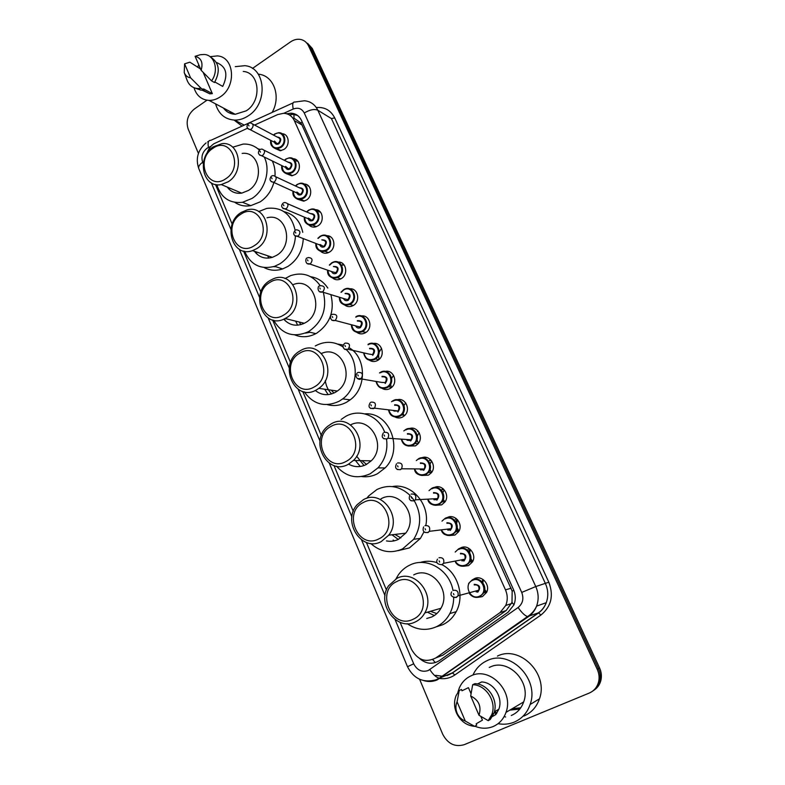 <?xml version="1.0" encoding="UTF-8"?>
<svg xmlns="http://www.w3.org/2000/svg" width="785" height="785" viewBox="0 0 785 785"><rect width="100%" height="100%" fill="white"/><g stroke="black" fill="none" stroke-linecap="round" stroke-linejoin="round"><path stroke-width="1.18" d="M467.84 563.394L468.429 563.816M411.575 428.198L412.243 429.13M386.495 371.266L386.612 371.786M293.06 158.727C300.262 158.649 301.803 170.659 295.072 174.584L291.843 175.801L286.034 173.573M304.129 184.053C311.537 183.827 313.274 196.132 306.376 200.067L303.648 201.176L297.407 199.145M315.334 209.713C322.949 209.32 324.921 221.939 317.846 225.903L315.649 226.865C313.048 227.473 310.821 226.875 308.947 225.06M326.658 235.726C334.498 235.137 336.745 248.099 329.464 252.083L327.836 252.849C325.118 253.692 322.723 253.192 320.673 251.347M338.109 262.102C346.185 261.268 348.746 274.613 341.239 278.626L340.209 279.156C337.383 280.245 334.832 279.852 332.575 277.998M349.688 288.841C358.009 287.722 360.923 301.489 353.181 305.542L352.759 305.767C349.845 307.131 347.147 306.886 344.664 305.022M361.385 315.972C369.853 314.52 373.297 328.454 365.476 332.712L365.29 332.82C362.346 334.371 359.55 334.233 356.92 332.398M373.209 343.496C381.579 341.72 385.808 355.193 378.35 359.991L377.565 360.492C374.759 361.954 372.051 361.865 369.45 360.227M385.17 371.423C393.422 369.284 398.456 382.305 391.372 387.623L390.017 388.555C387.339 389.919 384.719 389.88 382.167 388.428M397.249 399.771C405.403 397.23 411.232 409.819 404.54 415.628L402.646 417.012C400.105 418.287 397.593 418.297 395.1 417.031M409.466 428.551C417.502 425.568 424.155 437.755 417.846 444.025L415.461 445.88L408.269 446.037M421.83 457.792C429.738 454.309 437.216 466.104 431.299 472.825L428.453 475.161L421.673 475.465M434.34 487.495C442.102 483.472 450.443 494.893 444.889 502.047L441.641 504.873L435.322 505.305M447.264 517.551C454.858 513.262 463.749 524.262 458.626 531.72L455.015 535.017L449.226 535.566M459.863 548.362L460.726 547.881C468.174 543.779 477.123 554.279 472.521 561.844L468.586 565.602L463.385 566.25M472.913 579.546L474.385 578.663C481.715 574.728 490.694 584.805 486.572 592.439L482.363 596.649L477.8 597.346M282.109 133.754C289.125 133.784 290.489 145.519 283.915 149.444L280.235 150.73L274.838 148.355M247.52 128.259L213.893 143.753C210.547 146.098 208.211 149.366 206.897 153.536M310.075 332.29L305.355 333.125M284.258 319.78L283.954 319.063M275.908 266.753L273.406 266.704M255.969 253.153L255.419 251.612M228.71 188.832L228.288 187.507M436.136 657.801L442.907 655.161L506.217 610.504L511.997 602.399L512.163 591.095L301.96 124.962L300.783 122.882L293.983 118.142L293.924 113.658M400.085 622.309L411.399 649.156C417.571 660.126 425.745 663.04 435.911 657.879L500.035 612.604L505.756 605.451C507.816 600.329 507.728 595.128 505.471 589.849L294.316 120.596C292.059 115.974 288.478 113.54 283.591 113.295L277.762 114.551L254.575 125.06M215.463 184.465L232.183 224.118M243.536 251.033L260.855 292.108M272.611 319.986L290.548 362.542M302.735 391.45L321.35 435.577M333.988 465.554L353.289 511.339M366.409 542.455L386.455 589.996M297.387 160.699L296.328 160.876M320.574 212.254L318.975 211.685M318.121 210.321L316.139 210.203M520.396 708.188L510.642 709.62M252.456 68.452L290.528 41.89C293.953 39.564 297.446 38.779 301.008 39.535C304.394 40.388 306.896 42.478 308.505 45.805L597.238 669.311C599.073 673.393 599.544 677.514 598.641 681.674C597.267 687.111 594.117 690.918 589.201 693.086L464.171 744.69C454.898 747.32 447.735 743.807 442.671 734.161L419.582 679.26M198.428 153.428L188.174 129.064C185.741 121.214 187.792 114.531 194.327 109.027L206.965 100.205M305.699 41.968L310.399 47.149L598.396 668.584C600.221 672.647 600.692 676.758 599.799 680.909C598.719 685.354 596.335 688.759 592.646 691.124C596.335 688.759 598.719 685.354 599.799 680.909C600.692 676.758 600.221 672.647 598.396 668.584L310.399 47.149L305.699 41.968M520.779 707.736L512.075 708.777L520.779 707.736M419.514 658.448C425.961 663.992 432.584 664.718 439.374 660.607L508.13 612.182L513.871 604.96C515.853 599.917 515.735 594.804 513.518 589.633L301.469 120.419C299.242 115.886 295.729 113.472 290.921 113.187L286.741 113.776M289.204 114.826L292.962 114.374L297.446 115.395M307.592 43.322L312.293 48.484L599.544 667.868C601.369 671.911 601.83 676.003 600.947 680.144C599.868 684.569 597.493 687.954 593.813 690.319M235.274 66.647L244.832 65.685C265.791 67.206 268.509 103.345 248.413 115.729C243.988 118.702 239.386 120.164 234.636 120.105C224.912 119.398 218.554 113.992 215.571 103.865M242.045 126.12L234.126 120.095M230.564 113.413L230.005 111.529M210.046 56.687L217.386 55.892C234.46 56.834 236.746 86.448 220.418 96.741C216.758 99.244 212.97 100.47 209.045 100.401C201.47 99.832 196.456 95.603 193.993 87.714M197.369 67.176L198.85 64.998M243.232 71.435C259.845 72.456 262.131 101 246.264 110.822L235.196 114.286C230.319 114.041 226.394 111.951 223.401 108.016M214.855 81.983L222.714 86.399C228.406 74.457 226.325 66.49 216.454 62.496M195.102 56.304C201.284 57.972 203.295 62.633 201.137 70.297L195.102 56.304L200.254 54.724L204.345 54.469C214.786 55.028 219.133 70.728 211.557 80.875L214.491 82.513C220.595 71.092 219.241 62.584 210.429 56.991M201.137 70.297L211.557 80.875M184.603 63.84L190.569 77.803C187.527 77.381 185.407 75.605 184.21 72.475L184.603 63.84L189.862 62.182L200.577 69.001M203.187 72.436L212.343 93.65L209.831 93.827L202.108 90.138M212.343 93.65L203.59 88.911L204.012 89.882L200.931 90.147L194.435 87.881M258.795 74.222C273.857 75.654 281.334 96.702 272.12 112.432M204.012 89.882L201.048 88.273L197.957 88.548C192.698 88.156 189.038 85.32 186.987 80.011L184.21 72.475M201.048 88.273L190.569 77.803M225.737 178.784C207.878 191.452 194.641 159.748 212.823 148.404C230.486 135.354 244.331 167.342 225.737 178.784M228.209 181.767L221.282 184.573C202.618 188.704 196.171 157.294 213.334 146.785L221.792 143.675C239.71 141.055 245.018 171.758 228.209 181.767M227.257 187.075C230.918 191.903 235.736 193.924 241.721 193.13L248.502 190.421C264.938 180.766 259.698 150.936 242.153 153.409M229.514 189.617L228.857 187.743M264.251 157.029C270.962 170.247 264.947 190.441 251.956 198.458L242.516 202.294C229.622 203.668 221.056 197.8 216.797 184.691M273.896 182.473C271.492 190.863 266.9 197.329 260.149 201.863L250.798 205.65C244.94 206.641 239.631 205.562 234.882 202.402M232.694 147.207L243.154 144.087C249.375 143.783 254.762 145.784 259.315 150.072M257.784 148.718L260.12 149.444L261.748 149.042C265.036 150.023 265.428 152.084 262.906 155.244L261.611 155.734L259.59 155.077M272.307 160.964C274.446 165.498 275.339 170.492 274.995 175.938M254.183 245.725C235.814 258.157 222.116 225.334 240.809 214.266C258.971 201.421 273.308 234.558 254.183 245.725M256.656 248.659L252.495 250.631C232.105 258.334 222.096 223.597 241.25 212.431L247.079 209.919C266.822 204.061 275.407 238.041 256.656 248.659M254.477 251.298C259.07 257.323 265.036 259.335 272.366 257.343L276.438 255.439C294.758 245.185 286.309 212.205 267.008 217.818M256.901 254.085L255.998 251.808M268.686 258.098L267.744 255.782M295.445 236.256C294.571 248.246 289.42 257.411 280.01 263.74L274.593 266.331C260.61 269.883 250.611 264.869 244.596 251.259M303.275 238.601C302.608 250.709 297.515 259.972 287.977 266.39L282.62 268.931C276.065 271.08 269.893 270.609 264.103 267.548M258.677 211.587L266.733 208.408C281.815 206.7 291.284 213.971 295.121 230.201M284.033 211.665C294.022 214.158 300.262 221.046 302.774 232.321M271.649 257.558L271.375 256.999M283.65 315.07C264.751 327.237 250.562 293.247 269.804 282.472C288.488 269.863 303.344 304.207 283.65 315.07M286.123 317.945L285.083 318.524C263.367 330.75 248.668 292.393 270.168 280.412L272.945 278.999C294.189 268.97 307.18 306.552 286.123 317.945M283.719 319.161C289.508 325.422 296.377 326.796 304.325 323.273L305.345 322.713C325.51 311.959 313.706 276.016 293.09 284.651M303.02 323.881L302.137 322.733M308.956 332.026L306.994 332.398M285.367 320.898L284.405 318.857M297.662 325.186L295.621 321.124M323.322 292.305C327.227 308.79 322.468 321.791 309.035 331.309L308.113 331.829C293.305 338.099 281.835 334.233 273.69 320.241M284.994 278.577L290.636 275.633C302.755 271.747 312.616 275.103 320.231 285.701M330.897 294.64C334.773 310.919 330.063 323.744 316.777 333.134L315.864 333.645C308.799 337.256 301.803 337.687 294.856 334.95M310.693 276.722C317.846 277.87 323.548 281.648 327.796 288.056M300.871 324.627L299.252 322.027M314.206 386.956C294.738 398.839 280.029 363.602 299.841 353.152C319.073 340.818 334.479 376.437 314.206 386.956M316.669 389.762C294.522 403.274 277.429 363.573 299.693 351.121L300.125 350.856C320.869 337.354 339.562 374.17 318.808 388.379L316.669 389.762M315.295 390.469C321.457 395.336 328.12 395.964 335.274 392.372L337.354 391.028C356.204 378.37 341.691 344.291 321.624 353.407M333.949 393.04L331.231 390.155M328.13 394.62L324.725 389.223M346.479 349.855C359.599 362.081 357.636 388.104 342.702 398.898L339.1 401.272C325 407.641 313.382 404.491 304.246 391.823M315.276 345.969L315.325 345.94C324.853 340.818 334.086 341.151 343.016 346.941M349.325 347.853C366.399 357.607 366.958 387.937 350.149 399.869L346.577 402.214C340.317 405.57 333.9 406.375 327.345 404.628M337.687 344.056L343.251 345.066M331.613 393.933C328.12 390.331 326.01 385.896 325.294 380.617M345.891 461.521C325.844 473.09 310.585 436.548 330.995 426.451C350.797 414.401 366.791 451.365 345.891 461.521M348.354 464.259C327.541 476.436 308.721 441.18 327.698 426.324L331.191 423.9C350.65 411.752 370.746 444.192 353.407 460.461L348.354 464.259M348.854 464.269C354.575 467.35 360.384 467.438 366.281 464.534L371.197 460.854C387.564 445.644 369.578 414.784 350.62 424.871M366.546 464.396L361.993 460.648M360.286 466.496L355.419 460.501M386.505 439.021C387.996 450.178 385.15 459.804 377.968 467.88L370.245 473.767C357.322 479.468 346.077 476.937 336.49 466.182M341.151 419.455L345.616 416.433C359.589 408.288 378.635 415.707 384.64 432.133M364.888 413.891C389.605 411.625 404.128 449.55 385.082 467.948L377.448 473.757C372.414 476.328 367.174 477.27 361.728 476.564M364.044 465.534L356.645 456.222M378.782 538.922C358.107 550.138 342.28 512.212 363.318 502.518C383.737 490.782 400.34 529.178 378.782 538.922M381.245 541.581C361.532 552.532 341.573 521.063 357.293 504.559L363.416 499.682C381.844 488.77 402.784 517.57 388.732 535.174L381.245 541.581M386.475 540.904C390.616 541.719 394.6 541.208 398.427 539.354L405.717 533.152C419.376 516.108 398.957 488.26 381.01 498.818M400.85 537.921L394.904 534.438M394.305 540.826L393.177 540.041M414.352 500.879C421.633 513.979 421.408 526.784 413.675 539.285L402.538 548.931C391.009 553.886 380.391 552.061 370.706 543.456M366.752 498.338L368.714 495.914L376.996 489.477C388.801 484.09 399.761 486.003 409.868 495.207M423.959 531.847L420.436 538.382L409.436 547.901L398.093 550.658M410.947 496.355L411.438 496.915M412.017 497.602L414.303 500.791M392.294 486.572C411.428 482.736 430.366 504.206 425.823 525.391M398.27 539.432L391.98 534.781M412.959 619.316C391.627 630.159 375.181 590.762 396.886 581.499C417.934 570.116 435.204 610.023 412.959 619.316M415.402 621.897C396.553 631.739 375.878 603.272 388.624 585.728L396.886 578.368C414.539 568.536 435.95 594.52 424.822 612.918C422.546 617.01 419.406 620.003 415.402 621.897M426.726 618.492L431.779 616.971C435.675 615.136 438.727 612.231 440.935 608.277C451.738 590.487 430.887 565.396 413.705 574.914M436.813 613.585L430.415 611.299M453.691 597.454C453.681 603.263 452.396 608.63 449.844 613.585C446.577 619.679 441.984 624.124 436.048 626.911C426.108 631.042 416.482 629.972 407.17 623.673M396.023 578.81L398.152 575.169C401.145 570.793 404.942 567.476 409.544 565.22C426.284 556.369 449.452 569.468 453.004 590.506M439.001 557.742C442.926 557.311 444.457 559.165 443.584 563.316L442.073 564.758C457.812 572.697 464.955 595.903 456.232 611.633C453.014 617.648 448.471 622.034 442.603 624.782L436.607 626.724M420.034 562.511C425.627 560.784 431.299 560.833 437.068 562.649M434.301 615.568L427.403 612.172M472.982 674.953C476.053 668.31 480.793 663.521 487.21 660.607C509.877 649.058 539.727 678.829 530.12 704.498C527.206 712.908 521.897 718.785 514.185 722.141C509.043 724.221 503.676 724.732 498.063 723.672M505.609 716.99L504.156 716.548M496.944 713.055L494.795 711.544M457.871 692.311L459.343 687.846C461.845 682.243 465.78 678.23 471.128 675.807C489.83 666.347 514.155 691.33 506.001 712.368C503.587 719.119 499.289 723.848 493.098 726.547C487.161 728.882 481.087 728.774 474.876 726.203M489.232 667.456L490.046 667.083C508.062 657.977 531.504 681.782 523.683 701.908C521.368 708.374 517.236 712.908 511.27 715.508M492.381 716.568L495.826 714.556L494.57 711.671M477.476 683.98L481.656 681.949C493.628 682.263 503.381 697.58 498.828 709.228L495.826 714.556M470.686 695.961C478.87 700.073 481.647 706.51 479.007 715.272L470.686 695.961L472.668 684.726C485.817 684.657 496.856 701.545 491.852 714.419L488.221 720.669L490.291 719.452L493.912 713.231C498.897 700.416 487.907 683.627 474.807 683.686L472.668 684.726M479.007 715.272L488.221 720.669M480.842 716.45L482.441 720.159L476.161 723.79L476.73 725.114L474.601 726.361C466.771 725.595 460.864 721.405 456.88 713.81C454.044 707.579 453.799 701.476 456.144 695.52L459.235 690.525L461.433 689.475L461.992 690.78L468.429 687.66L471.02 693.655M497.415 656.093C519.611 644.789 548.843 673.775 539.462 698.817C536.616 707.02 531.416 712.77 523.87 716.057M465.289 721.052C461.796 719.747 459.156 717.313 457.38 713.771C455.516 709.66 455.418 705.666 457.066 701.8L465.289 721.052L474.601 726.361M457.066 701.8L459.235 690.525M435.332 662.609L432.721 659.596M302.205 122.048L300.783 122.882M513.822 590.34L512.163 591.095M513.939 604.803L511.997 602.399M301.96 124.962L294.316 120.596M511.123 588.22L505.471 589.849M506.217 610.504L500.035 612.604M442.907 655.161L435.911 657.879M210.979 146.285L207.014 148.237C202.402 152.035 200.96 156.715 202.687 162.269L203.246 163.604M206.082 142.919C197.869 150.023 195.426 158.55 198.752 168.52C198.193 166.616 199.508 164.536 202.687 162.269M395.1 619.601L413.695 663.786C417.11 670.262 421.938 672.51 428.188 670.547L518.11 607.502C522.81 603.606 524.017 598.572 521.721 592.42L304.266 113.001C301.803 108.556 298.133 107.231 293.247 109.027L283.817 113.305M293.247 109.027C292.177 104.091 292.756 101.756 294.993 102.021L304.462 100.765C310.536 101.334 314.991 104.503 317.827 110.243L535.762 586.552C538.618 593.097 538.903 599.622 536.587 606.128C534.909 610.475 532.24 613.948 528.58 616.549L437.255 679.879C432.996 681.694 428.571 681.969 423.978 680.693M449.118 674.688L452.317 672.892L439.315 678.191C436.323 677.524 433.153 674.668 429.837 669.625M316.296 107.545C324.637 106.838 330.779 110.283 334.714 117.897L548.823 582.205C553.896 595.599 551.266 606.54 540.953 615.028L454.888 674.943C450.472 677.936 445.586 679.153 440.238 678.574M439.796 678.525L438.962 678.387M308.505 45.805L312.293 48.484M597.238 669.311L599.544 667.868M304.266 113.001C309.8 109.694 314.324 108.772 317.827 110.243L331.437 118.574L334.714 117.897M198.752 168.52L407.503 666.73C413.705 678.711 423.095 683.107 435.675 679.908L439.315 678.191L527.53 616.568L538.441 612.84C542.023 610.308 544.623 606.923 546.262 602.684C548.519 596.345 548.244 589.996 545.447 583.618L331.437 118.574M454.888 674.943L452.317 672.892L538.441 612.84L540.953 615.028M521.721 592.42L535.762 586.552L548.823 582.205M211.351 182.866L230.908 229.338M239.297 249.277L259.55 297.407M268.235 318.062L289.223 367.939M298.231 389.34L319.986 441.052M329.327 463.258L351.896 516.913M361.591 539.962L385.033 595.658M447.038 675.6L452.602 672.863L538.677 612.84C542.18 610.269 544.712 606.884 546.262 602.684L536.587 606.128C534.605 610.553 531.582 614.037 527.53 616.568C524.792 615.636 521.652 612.624 518.11 607.502M407.503 666.73L413.695 663.786M208.457 147.423C207.525 142.595 208.319 140.23 210.841 140.329L293.109 102.884M342.927 263.691L342.476 265.026M425.912 457.361L425.333 458.322M520.524 708.109L510.819 709.512M520.74 707.795L511.898 708.875M519.778 709.09L509.799 710.121M274.828 133.97L278.557 132.714C285.495 132.106 287.281 143.645 280.824 147.501L277.35 148.718C272.758 148.414 270.58 145.647 270.835 140.407M273.484 135.079L274.691 134.058M271.002 140.486C271.404 147.08 274.524 149.219 280.353 146.913C288.262 142.065 282.335 128.799 274.76 134.274L273.651 135.167M277.076 136.982C281.216 137.542 281.844 139.799 278.95 143.743C276.889 144.803 275.388 144.312 274.426 142.271M274.456 141.045L277.066 143.645L278.489 143.155C280.873 140.27 280.559 138.297 277.556 137.238L252.682 124.05M248.678 123.304L250.484 122.892C253.584 123.971 253.908 126.022 251.445 129.044L249.973 129.564L248.138 128.897M248.56 125.001L248.973 125.943L248.56 125.001M297.662 160.994L296.818 161.131M294.306 159.777L296.377 159.836M295.572 159.365L293.472 159.021M285.936 159.031L289.253 157.834C296.514 156.764 298.761 168.795 292.01 172.739L288.968 173.887C284.121 173.838 281.756 171.091 281.874 165.635M284.386 160.336L285.809 159.119M282.06 165.723C282.561 172.288 285.72 174.427 291.549 172.16C299.536 167.362 293.531 153.909 285.877 159.355L284.572 160.425M288.056 162.161C292.373 162.623 293.06 164.879 290.126 168.952C288.046 169.992 286.525 169.491 285.554 167.431M285.593 166.371L288.409 168.824L289.665 168.363C292.099 165.35 291.716 163.358 288.527 162.397L264.172 150.249M260.021 151.211L260.434 152.162L260.021 151.211M308.897 186.29L307.671 185.672M304.276 184.053L306.121 184.406M300.056 183.317L297.152 184.416L300.056 183.317C307.641 181.718 310.418 194.278 303.353 198.33L300.773 199.38C295.67 199.616 293.099 196.898 293.07 191.226M295.425 185.957L297.064 184.514M293.276 191.314C293.865 197.84 297.073 199.979 302.882 197.751C310.958 192.992 304.874 179.363 297.132 184.769L295.621 186.045M299.163 187.703C303.667 188.017 304.423 190.284 301.45 194.494C299.35 195.534 297.809 195.004 296.828 192.933M296.887 192.04L299.919 194.346L300.979 193.915C303.471 190.755 303.02 188.753 299.625 187.909L275.82 176.811M271.777 175.948L273.141 175.565C276.644 176.429 277.105 178.509 274.524 181.816L273.425 182.267L271.198 181.639M271.639 177.783L272.061 178.744L271.639 177.783M316.865 210.439L320.466 212.127M318.553 210.547L316.355 210.36M308.603 210.184L310.978 209.193C318.867 206.975 322.262 220.094 314.844 224.274L312.773 225.177C307.406 225.746 304.629 223.077 304.423 217.17M306.601 211.94L308.476 210.262M304.639 217.259C305.336 223.735 308.584 225.884 314.383 223.696C322.547 218.986 316.375 205.16 308.554 210.537L306.807 212.038M310.418 213.589C315.109 213.755 315.943 216.032 312.921 220.399C310.811 221.409 309.251 220.87 308.25 218.779M308.348 218.083L311.596 220.192L312.459 219.82C315.001 216.503 314.471 214.491 310.87 213.785L287.634 203.747M283.571 202.834L284.69 202.481C288.409 203.197 288.949 205.287 286.319 208.761L282.983 208.575M283.424 204.738L283.846 205.719L283.424 204.738M328.876 236.04L330.573 236.844M320.172 236.275L322.007 235.441C330.181 232.546 334.292 246.264 326.501 250.562L324.961 251.288C319.348 252.23 316.335 249.63 315.933 243.478M317.915 238.316L320.054 236.354L317.876 238.297M316.159 243.566C316.963 249.993 320.26 252.132 326.04 249.993C334.292 245.322 328.042 231.32 320.123 236.648L318.141 238.404M321.811 239.857C326.697 239.847 327.61 242.104 324.558 246.647C322.429 247.648 320.859 247.089 319.829 244.989M319.986 244.488L323.44 246.372L324.087 246.068C326.688 242.594 326.079 240.573 322.262 240.033M295.533 230.093L296.396 229.799C300.341 230.348 300.959 232.448 298.271 236.089L294.934 235.892M295.376 232.075L295.808 233.066L295.376 232.075M329.386 265.075L333.183 262.111C341.603 258.461 346.499 272.768 338.315 277.223L337.334 277.713C331.496 279.087 328.248 276.565 327.6 270.177M327.845 270.256C328.768 276.624 332.104 278.753 337.844 276.644C346.195 272.032 339.856 257.833 331.859 263.132L329.622 265.163M333.35 266.498C338.433 266.282 339.434 268.539 336.343 273.259C334.214 274.24 332.624 273.671 331.574 271.561M332.016 271.708L335.882 272.689C338.521 269.029 337.825 267.018 333.792 266.655M307.671 257.745L308.26 257.529C312.42 257.892 313.137 259.982 310.409 263.819L307.063 263.613M307.504 259.806L307.946 260.816L307.504 259.806M344.497 289.184L343.771 289.557L344.497 289.184C353.122 284.71 358.902 299.644 350.287 304.246L349.884 304.472C343.84 306.297 340.366 303.893 339.444 297.26M341.004 292.246L343.673 289.626L340.965 292.226M339.699 297.338C340.749 303.628 344.124 305.738 349.825 303.677C358.274 299.114 351.847 284.71 343.751 289.969L341.259 292.324M345.047 293.531L345.263 293.384C350.414 293.227 351.425 295.513 348.304 300.243C346.165 301.204 344.556 300.626 343.487 298.506M343.928 298.643L347.843 299.674C350.512 295.827 349.727 293.825 345.488 293.668M319.986 285.799L320.29 285.671C324.676 285.828 325.481 287.918 322.713 291.941L319.367 291.735M319.799 287.948L320.251 288.968L319.799 287.948M355.978 316.679L355.978 316.679C364.632 311.38 371.472 326.619 362.601 331.555L362.435 331.653C356.311 333.802 352.651 331.515 351.445 324.784M351.719 324.862C352.926 331.025 356.351 333.105 361.973 331.093C370.51 326.58 363.995 311.969 355.811 317.189M357.352 320.653C362.552 320.545 363.583 322.861 360.433 327.6C358.303 328.542 356.684 327.973 355.585 325.883M332.497 314.255L332.477 314.265C337.079 314.157 337.992 316.227 335.224 320.466L359.991 327.021C362.66 322.969 361.777 320.986 357.342 321.075M331.898 314.589C330.2 313.725 328.944 321.811 335.195 320.486L331.859 320.27M332.281 316.492L332.742 317.533L332.281 316.492M368.057 344.34C376.447 339.051 383.836 353.515 375.475 358.98L374.749 359.442C368.813 361.551 365.113 359.373 363.651 352.907M363.936 352.965C365.388 358.882 368.842 360.855 374.288 358.882C382.933 354.427 376.319 339.62 368.047 344.792M369.598 348.304C374.867 348.255 375.907 350.601 372.728 355.35M368.44 353.957L372.522 354.634C374.926 350.532 373.945 348.569 369.588 348.746M345.106 343.133C349.619 342.937 350.63 344.988 348.128 349.276L344.536 349.227M344.949 345.469L345.41 346.519L344.949 345.469M380.46 372.316C388.585 367.252 396.248 380.892 388.506 386.76L387.24 387.623C381.51 389.674 377.781 387.623 376.054 381.451M379.479 372.953L380.362 372.365M376.368 381.51C378.056 387.133 381.53 388.987 386.779 387.074C395.522 382.678 388.82 367.655 380.45 372.777M382.03 376.339C387.358 376.349 388.408 378.733 385.19 383.492M381.078 382.315L385.2 382.619C387.348 378.507 386.289 376.574 382.02 376.81M357.921 372.433C362.346 372.178 363.445 374.2 361.218 378.498L357.411 378.625M357.803 374.867L358.274 375.936L357.803 374.867M393.03 400.684C400.929 395.846 408.808 408.72 401.685 414.922L399.908 416.217C394.404 418.209 390.655 416.286 388.683 410.447M391.538 401.734L392.942 400.723M389.007 410.486C390.92 415.795 394.404 417.522 399.447 415.667C408.298 411.33 401.488 396.091 393.03 401.164M394.629 404.785C400.026 404.854 401.096 407.268 397.838 412.037M393.933 411.075L398.054 410.997C399.948 406.895 398.809 404.981 394.629 405.266M370.932 402.165C375.269 401.861 376.447 403.853 374.474 408.151L370.481 408.455M370.854 404.707L371.325 405.796L370.854 404.707M405.786 429.464C413.459 424.842 421.516 436.99 415 443.476L412.763 445.213C407.493 447.146 403.745 445.36 401.537 439.885M403.804 430.936L405.708 429.503M401.881 439.904C404.01 444.879 407.484 446.469 412.302 444.673C421.251 440.395 414.352 424.94 405.786 429.964M407.415 433.634C412.871 433.762 413.96 436.215 410.673 440.984M384.14 432.339C388.379 431.995 389.645 433.958 387.918 438.246L411.075 439.786L410.241 440.454L407.042 440.238L410.212 440.444L411.075 439.786C412.733 435.685 411.507 433.811 407.415 434.134M383.286 432.996C381.147 437.01 382.334 438.982 386.848 438.903L387.918 438.246L387.025 438.943L383.767 438.746M384.091 434.998L384.581 436.107L384.091 434.998M419.131 432.633L417.296 436.048M417.051 439.718L418.395 443.368M418.719 458.656C426.206 454.24 434.39 465.731 428.473 472.442L425.804 474.64C420.78 476.485 417.061 474.866 414.637 469.773M416.295 460.569L418.65 458.685M414.99 469.773C417.306 474.375 420.76 475.818 425.342 474.101C434.399 469.881 427.403 454.201 418.729 459.176M420.377 462.895C425.912 463.091 427.011 465.584 423.684 470.362M397.544 462.983C401.694 462.6 403.039 464.534 401.547 468.792L424.263 468.979L423.262 469.832L420.377 469.803L423.233 469.822L424.263 468.979C425.696 464.906 424.4 463.062 420.397 463.425M396.503 463.817C394.62 467.821 395.866 469.754 400.252 469.636L401.547 468.792L400.468 469.675L397.249 469.499M397.544 465.75L398.034 466.869L397.544 465.75M430.808 459.99L430.386 460.54M430.072 463.945L431.652 461.021L430.052 463.866M430.003 469.597L431.564 472.482M431.848 488.27C439.158 484.051 447.44 494.952 442.083 501.841L439.031 504.49C434.272 506.256 430.592 504.804 427.982 500.104M429.022 490.635L431.789 488.299M428.355 500.084C430.828 504.313 434.242 505.599 438.579 503.96C447.744 499.81 440.63 483.894 431.868 488.81M433.536 492.587C439.139 492.852 440.257 495.374 436.892 500.163M411.154 494.089C415.226 493.677 416.629 495.59 415.363 499.819L437.628 498.603L436.48 499.643L433.948 499.77L436.431 499.633L437.628 498.603C438.844 494.57 437.48 492.745 433.555 493.137M409.947 495.119C408.328 499.113 409.633 501.016 413.872 500.85L415.363 499.819L414.127 500.889L410.957 500.732M411.193 496.974L411.693 498.112L411.193 496.974M443.339 488.927L442.769 489.742M442.887 492.509L444.143 490.085L442.858 492.46M443.25 499.515L444.967 501.929M445.164 518.316C452.317 514.283 460.677 524.665 455.849 531.681L452.454 534.781C447.97 536.459 444.349 535.174 441.592 530.895M441.984 521.132L445.115 518.345M441.975 530.846C444.575 534.673 447.921 535.812 452.003 534.251C461.276 530.169 454.064 514.018 445.193 518.885M446.891 522.722C452.562 523.045 453.691 525.607 450.296 530.405M424.97 525.675C428.963 525.243 430.435 527.128 429.375 531.317L451.169 528.678L449.883 529.885L447.774 530.13L449.834 529.875L451.169 528.678C452.18 524.674 450.767 522.879 446.92 523.291M423.615 526.882C422.261 530.895 423.615 532.779 427.697 532.534L429.375 531.317L427.992 532.573L424.891 532.446M425.058 528.678L425.558 529.836L425.058 528.678M457.459 519.67L456.644 523.467M457.174 527.716L458.911 531.229M455.997 518.355L455.378 519.356M455.8 521.711L456.791 519.611L455.781 521.672M456.772 529.659L458.617 531.73M466.084 565.514C461.865 567.113 458.332 565.985 455.467 562.139C457.527 565.73 461.06 566.848 466.025 565.514L469.773 561.991L466.084 565.514M455.182 552.061L458.646 548.833M455.849 562.06C458.548 565.485 461.806 566.466 465.623 565.004C475.013 560.99 467.693 544.594 458.715 549.402M460.432 553.297C466.182 553.69 467.33 556.29 463.896 561.089M461.904 560.873L463.435 560.578L464.897 559.195C465.721 555.231 464.249 553.464 460.471 553.886M439.129 560.883L439.639 562.05L439.129 560.883M470.293 549.392L469.665 552.728M470.833 558.616L472.698 561.491M468.802 548.293L468.203 549.382M468.851 551.492L469.675 549.539L468.831 551.462M470.539 560.097L472.491 561.883M458.675 548.813C465.701 544.947 474.111 554.867 469.773 561.991L472.756 561.383M468.616 583.432L472.364 579.781C479.301 576.062 487.75 585.571 483.864 592.763L479.91 596.718C475.965 598.209 472.531 597.248 469.597 593.823M472.442 580.38C463.032 584.315 470.313 600.859 479.449 596.207C488.957 592.273 481.529 575.631 472.442 580.38M474.189 584.325C479.998 584.796 481.176 587.435 477.692 592.243M476.23 592.008L478.801 590.183C479.468 586.258 477.947 584.511 474.228 584.943M453.259 590.32C457.115 589.878 458.695 591.713 457.998 595.825L456.37 597.444L453.445 597.375M453.426 593.588L453.946 594.775L453.426 593.588M483.305 579.664L482.853 582.794M484.737 589.594L486.739 592.086M482.785 579.889L482.049 581.822M484.531 590.84L486.592 592.4M511.594 603.537L505.756 605.451M598.641 681.674L600.947 680.144M435.587 675.336L442.995 676.317M207.642 141.879L208.663 141.31M292.962 114.374L290.921 113.187M234.636 120.105L244.243 125.119M209.045 100.401L235.196 114.286M202.873 90.069L209.831 93.827M197.957 88.548L200.931 90.147M221.282 184.573L241.721 193.13M242.516 202.294L250.798 205.65M252.495 250.631L272.366 257.343M274.593 266.331L282.62 268.931M343.339 264.064L342.937 265.193M285.083 318.524L304.325 323.273M308.113 331.829L315.864 333.645M342.702 398.898L350.149 399.869M318.808 388.379L337.354 391.028M377.968 467.88L385.082 467.948M426.078 457.39L425.48 458.332M353.407 460.461L371.197 460.854M413.675 539.285L420.436 538.382M388.732 535.174L405.717 533.152M449.844 613.585L456.232 611.633M424.822 612.918L440.935 608.277M494.354 711.799L498.828 709.228M491.852 714.419L493.912 713.231M506.001 712.368L523.683 701.908M530.12 704.498L539.462 698.817M457.38 713.771L456.88 713.81M281.069 150.622L277.35 148.718C272.15 147.737 269.952 144.95 270.766 140.368M273.425 135.049L274.701 133.999M274.946 142.536L249.973 129.564C246.706 128.308 246.127 126.316 248.256 123.588M278.557 132.714L274.77 133.95M292.628 175.654L288.968 173.887C283.424 173.122 281.03 170.355 281.815 165.606M284.327 160.307L285.809 159.07M286.054 167.676L261.611 155.734C258.157 154.655 257.519 152.653 259.698 149.739M289.253 157.834L285.887 159.012M304.384 200.999L300.773 199.38C294.866 198.86 292.285 196.132 293.011 191.197M295.376 185.927L297.073 184.475M297.319 193.159L273.425 182.267C269.775 181.345 269.069 179.333 271.306 176.242M318.524 210.527L316.306 210.331M316.326 226.649L312.773 225.177C306.552 225.02 303.756 222.341 304.364 217.141M306.552 211.921L308.485 210.223M308.74 218.986L285.426 209.153C281.393 207.917 280.608 205.915 283.081 203.138M310.978 209.193L308.574 210.174M328.454 252.613L324.961 251.288C318.445 251.553 315.413 248.943 315.874 243.458M320.309 245.175L297.603 236.413C293.531 235.843 292.677 233.842 295.023 230.407M322.007 235.441L320.143 236.275M340.778 278.891L337.334 277.713C330.475 278.39 327.208 275.869 327.551 270.158M329.337 265.065L331.78 262.789M332.055 271.718L309.957 264.045C304.286 264.898 305.659 257.235 307.141 258.069M333.183 262.111L331.878 262.73M353.27 305.483L349.884 304.472C342.77 305.65 339.267 303.245 339.385 297.25M343.967 298.653L322.507 292.059C316.571 293.227 317.827 285.22 319.426 286.123M365.938 332.408L362.435 331.653C355.34 333.291 351.66 331.005 351.395 324.774M363.602 352.897C365.153 359.373 368.862 361.551 374.739 359.442L375.475 358.98L378.772 359.677M368.479 353.966L348.128 349.276L344.998 349.472C342.545 347.647 342.397 345.655 344.556 343.477M381.53 348.265L379.194 352.19M378.566 354.957L378.978 359.501M376.005 381.451C377.811 387.623 381.549 389.674 387.221 387.623L388.506 386.76L391.754 387.299M381.098 382.315L360.639 378.812C360.384 380.647 353.034 377.703 357.401 372.787M393.57 375.367L391.656 378.282M390.587 384.238L391.381 387.623M388.634 410.437C389.546 413.666 391.499 418.621 399.889 416.207L401.685 414.922L404.883 415.285M393.952 411.075L398.054 410.997L374.474 408.151L373.64 408.632C368.999 408.651 367.88 406.65 370.275 402.636M405.698 402.931L404.03 405.403M403.029 413.273L404.039 416.079M401.488 439.885C402.617 443.162 405.08 447.578 412.733 445.213L415 443.476L418.16 443.662M417.934 430.955L417.365 431.671M414.588 469.773C415.53 474.179 419.249 475.808 425.764 474.631L428.473 472.442L431.583 472.452M430.268 459.451L429.503 460.51M430.043 469.469L431.583 472.442M427.943 500.114C429.316 504.284 432.996 505.746 438.982 504.48L442.083 501.841L445.154 501.654M442.72 488.437L441.867 489.771M443.289 499.427L444.987 501.9M441.553 530.905C443.24 534.771 446.861 536.057 452.405 534.771L455.849 531.681L458.872 531.298M456.801 529.59L458.626 531.71M463.493 560.578L464.897 559.195L443.584 563.316L441.739 564.719C437.049 564.278 435.646 562.423 437.52 559.146M470.558 560.029L472.501 561.864M469.567 593.833C472.531 597.228 475.955 598.18 479.841 596.708L483.864 592.763L486.798 591.939M477.3 591.733L478.801 590.183L457.998 595.825L455.997 597.405C451.453 597.071 450.001 595.226 451.66 591.89"/></g></svg>
